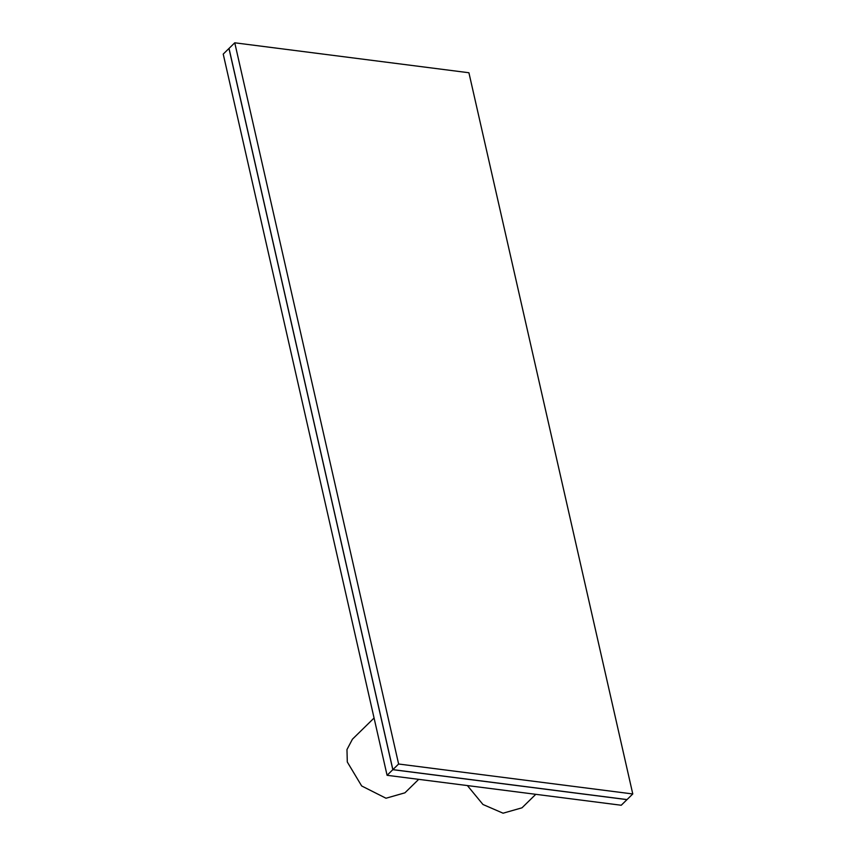 <?xml version="1.0" encoding="UTF-8"?>
<svg xmlns="http://www.w3.org/2000/svg" width="856" height="856" viewBox="0 0 856 856"><rect width="100%" height="100%" fill="white"/><g stroke="black" fill="none" stroke-linecap="round" stroke-linejoin="round"><path stroke-width="1.28" d="M387.083 775.301L392.872 769.63L627.041 799.579L392.818 769.683L626.977 799.632L621.242 805.25L387.083 775.301L223.223 54.089L228.959 48.471L392.818 769.683L229.023 48.418L392.872 769.63L627.041 799.579L632.777 793.961L468.917 72.749L234.758 42.8L398.618 764.012L632.777 793.961M398.618 764.012L392.872 769.63L229.023 48.418L234.758 42.8M535.781 794.315L522 807.807L503.071 813.2L482.966 804.49L467.397 785.573M418.702 779.345L404.92 792.827L385.992 798.231L361.66 785.958L347.301 762L346.969 749.567L352.437 739.199L374.072 718.024"/></g></svg>

